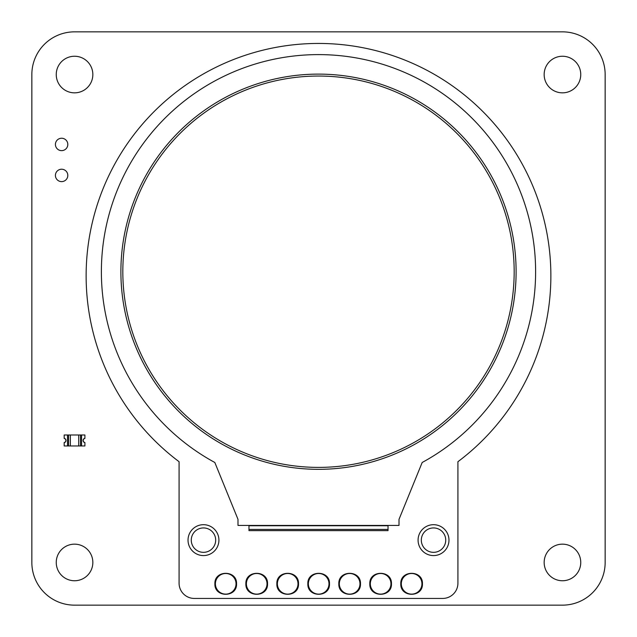 <?xml version="1.0" encoding="UTF-8"?>
<svg xmlns="http://www.w3.org/2000/svg" width="637" height="637" viewBox="0 0 637 637"><rect width="100%" height="100%" fill="white"/><g stroke="black" fill="none" stroke-linecap="round" stroke-linejoin="round"><path stroke-width="0.96" d="M31.85 562.455L31.85 74.545A42.687 42.687 0 0 1 74.545 31.85L562.455 31.85A42.687 42.687 0 0 1 605.15 74.545L605.15 562.455A42.687 42.687 0 0 1 562.455 605.15L74.545 605.15A42.687 42.687 0 0 1 31.85 562.455M92.843 562.455A18.298 18.298 0 0 0 65.396 546.61A18.298 18.298 0 0 0 65.396 578.3A18.298 18.298 0 0 0 92.843 562.455M67.809 175.422A6.195 6.195 0 0 0 58.516 170.055A6.195 6.195 0 0 0 58.516 180.789A6.195 6.195 0 0 0 67.809 175.422M67.809 144.44A6.195 6.195 0 0 0 58.516 139.073A6.195 6.195 0 0 0 58.516 149.806A6.195 6.195 0 0 0 67.809 144.44M92.843 74.545A18.298 18.298 0 0 0 65.396 58.7A18.298 18.298 0 0 0 65.396 90.39A18.298 18.298 0 0 0 92.843 74.545M580.753 562.455A18.298 18.298 0 0 0 553.306 546.61A18.298 18.298 0 0 0 553.306 578.3A18.298 18.298 0 0 0 580.753 562.455M580.753 74.545A18.298 18.298 0 0 0 553.306 58.7A18.298 18.298 0 0 0 553.306 90.39A18.298 18.298 0 0 0 580.753 74.545M81.552 445.964L81.552 434.991L84.912 434.991L84.912 438.344A2.158 2.158 0 0 0 84.912 442.611L84.912 445.964L80.533 445.964L80.533 434.991L81.552 434.991L67.53 434.991L68.549 434.991L68.549 445.964L67.53 445.964L67.53 434.991L64.17 434.991L64.17 438.344A2.158 2.158 0 0 1 64.17 442.611L64.17 445.964L67.53 445.964M80.533 445.964L70.357 445.964L70.357 434.991L68.549 434.991M70.357 434.991L78.733 434.991L78.733 445.964M80.533 434.991L78.733 434.991M70.357 445.964L68.549 445.964M84.912 438.431A2.078 2.078 0 0 0 84.912 442.524L84.912 442.643A2.198 2.198 0 0 1 84.912 438.312L84.912 438.431M64.17 442.524A2.078 2.078 0 0 0 64.17 438.431L64.17 438.312A2.198 2.198 0 0 1 64.17 442.643L64.17 442.524M388.029 529.411L388.029 530.621L248.971 530.621L248.971 529.411L388.029 529.411L388.029 525.437M248.971 525.437L388.029 525.756L248.971 525.756L248.971 529.411M120.895 271.72A197.605 197.605 180 0 0 417.307 442.85A197.605 197.605 180 0 0 417.307 100.59A197.605 197.605 180 0 0 120.895 271.72M214.82 462.486L237.991 519.338L237.991 525.437L399.009 525.437L399.009 519.338L422.18 462.486A217.121 217.121 180 0 0 486.015 133.595A217.121 217.121 180 0 0 150.985 133.595A217.121 217.121 180 0 0 214.82 462.486M516.105 271.72A197.605 197.605 180 0 0 219.693 100.59A197.605 197.605 180 0 0 219.693 442.85A197.605 197.605 180 0 0 516.105 271.72M421.933 583.803A10.319 10.319 -0 0 1 411.613 594.122A10.319 10.319 -0 0 1 401.302 583.803A10.319 10.319 -0 0 1 411.613 573.491A10.319 10.319 -0 0 1 421.933 583.803A10.327 10.327 -0 0 1 406.454 592.744A10.327 10.327 -0 0 1 406.454 574.861A10.327 10.327 -0 0 1 421.941 583.803M328.987 583.803A10.319 10.319 -0 0 1 318.667 594.122A10.319 10.319 -0 0 1 308.356 583.803A10.319 10.319 -0 0 1 318.667 573.491A10.319 10.319 -0 0 1 328.987 583.803M390.951 583.803A10.319 10.319 -0 0 1 380.631 594.122A10.319 10.319 -0 0 1 370.32 583.803A10.319 10.319 -0 0 1 380.631 573.491A10.319 10.319 -0 0 1 390.951 583.803A10.327 10.327 -0 0 1 375.472 592.744A10.327 10.327 -0 0 1 375.472 574.861A10.327 10.327 -0 0 1 390.959 583.803M267.022 583.803A10.319 10.319 -0 0 1 256.703 594.122A10.319 10.319 -0 0 1 246.384 583.803A10.319 10.319 -0 0 1 256.703 573.491A10.319 10.319 -0 0 1 267.022 583.803A10.327 10.327 -0 0 1 251.543 592.744A10.327 10.327 -0 0 1 251.543 574.861A10.327 10.327 -0 0 1 267.03 583.803M359.969 583.803A10.319 10.319 -0 0 1 349.649 594.122A10.319 10.319 -0 0 1 339.338 583.803A10.319 10.319 -0 0 1 349.649 573.491A10.319 10.319 -0 0 1 359.969 583.803A10.327 10.327 -0 0 1 344.49 592.744A10.327 10.327 -0 0 1 344.49 574.861A10.327 10.327 -0 0 1 359.977 583.803M298.005 583.803A10.319 10.319 -0 0 1 287.685 594.122A10.319 10.319 -0 0 1 277.374 583.803A10.319 10.319 -0 0 1 287.685 573.491A10.319 10.319 -0 0 1 298.005 583.803A10.327 10.327 -0 0 1 282.525 592.744A10.327 10.327 -0 0 1 282.525 574.861A10.327 10.327 -0 0 1 298.012 583.803M236.032 583.803A10.319 10.319 -0 0 1 225.721 594.122A10.319 10.319 -0 0 1 215.402 583.803A10.319 10.319 -0 0 1 225.721 573.491A10.319 10.319 -0 0 1 236.032 583.803A10.327 10.327 -0 0 1 220.553 592.744A10.327 10.327 -0 0 1 220.553 574.861A10.327 10.327 -0 0 1 236.048 583.803M457.923 583.197A15.248 15.248 -0 0 1 442.675 598.438L194.325 598.438A15.248 15.248 -0 0 1 179.077 583.197L179.077 461.706A232.37 232.37 180 0 1 146.606 119.453A232.37 232.37 180 0 1 490.394 119.453A232.37 232.37 180 0 1 457.923 461.706L457.923 583.197M191.275 540.136A12.199 12.199 -0 0 1 209.573 529.57A12.199 12.199 -0 0 1 209.573 550.702A12.199 12.199 -0 0 1 191.275 540.136M188.026 540.136A15.447 15.447 180 0 0 211.197 553.513A15.447 15.447 180 0 0 211.197 526.759A15.447 15.447 180 0 0 188.026 540.136M421.328 540.136A12.199 12.199 -0 0 1 439.626 529.57A12.199 12.199 -0 0 1 439.626 550.702A12.199 12.199 -0 0 1 421.328 540.136M418.079 540.136A15.447 15.447 180 0 0 441.25 553.513A15.447 15.447 180 0 0 441.25 526.759A15.447 15.447 180 0 0 418.079 540.136M514.17 271.72A195.67 195.67 -0 0 1 220.665 441.178A195.67 195.67 -0 0 1 220.665 102.262A195.67 195.67 -0 0 1 514.17 271.72M328.995 583.803A10.327 10.327 -0 0 1 313.508 592.744A10.327 10.327 -0 0 1 313.508 574.861A10.327 10.327 -0 0 1 328.995 583.803M422.442 583.803C423.072 597.769 400.163 597.769 400.792 583.803C400.163 569.836 423.072 569.836 422.442 583.803M329.496 583.803C330.125 597.769 307.217 597.769 307.846 583.803C307.217 569.836 330.125 569.836 329.496 583.803M391.46 583.803C392.089 597.769 369.181 597.769 369.81 583.803C369.181 569.836 392.089 569.836 391.46 583.803M267.532 583.803C268.161 597.769 245.253 597.769 245.874 583.803C245.253 569.836 268.161 569.836 267.532 583.803M360.478 583.803C361.107 597.769 338.199 597.769 338.828 583.803C338.199 569.836 361.107 569.836 360.478 583.803M298.514 583.803C299.143 597.769 276.235 597.769 276.856 583.803C276.235 569.836 299.143 569.836 298.514 583.803M236.55 583.803C237.171 597.769 214.263 597.769 214.892 583.803C214.263 569.836 237.171 569.836 236.55 583.803"/></g></svg>
